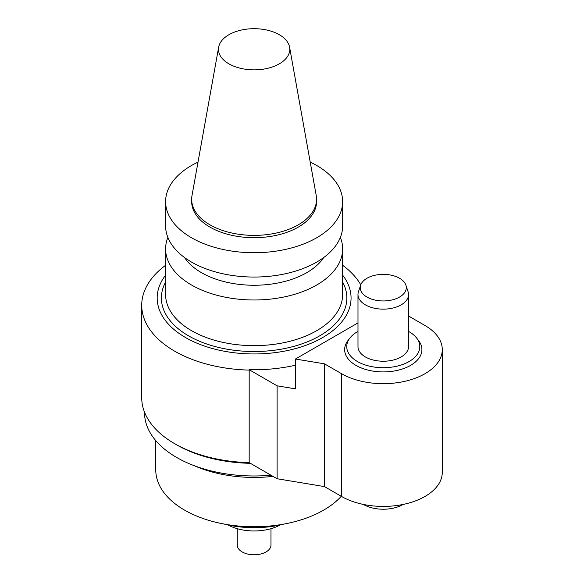 <?xml version="1.0" encoding="UTF-8"?>
<svg xmlns="http://www.w3.org/2000/svg" width="584" height="584" viewBox="0 0 584 584"><rect width="100%" height="100%" fill="white"/><g stroke="black" fill="none" stroke-linecap="round" stroke-linejoin="round"><path stroke-width="0.88" d="M403.142 504.474L403.142 504.474A28.098 16.221 180 0 1 363.401 504.474L363.292 504.408M165.608 265.275A112.398 64.89 0 0 0 141.722 305.271L141.722 397.792A112.398 64.89 0 0 0 174.638 443.672A112.398 64.89 0 0 0 249.178 462.623L249.178 369.701A112.398 64.89 0 0 0 295.424 365.219M249.178 462.623L277.108 478.749L324.47 486.589L341.545 496.444A59.013 34.069 0 0 0 405.851 503.831A59.013 34.069 0 0 0 442.278 472.354L442.278 349.604A59.013 34.069 180 0 1 405.851 381.082A59.013 34.069 180 0 1 341.545 373.694L324.47 363.839L295.424 359.029L357.985 322.908M249.178 369.701L277.108 385.827L277.108 478.749M295.424 359.029L295.424 388.856L277.108 385.827M360.781 284.802A112.398 64.89 0 0 0 342.633 265.275M141.722 305.271A112.398 64.89 0 0 0 249.178 370.103M237.257 528.688L237.257 545.069A16.863 9.731 0 0 0 254.12 554.8A16.863 9.731 0 0 0 270.976 545.069L270.976 528.688M228.045 524.972A37.938 21.9 0 0 0 280.196 524.972M223.993 524.016A74.467 42.99 0 0 0 284.247 524.016M155.767 440.613L155.767 469.967A98.353 56.779 0 0 0 230.651 525.111A98.353 56.779 0 0 0 341.268 496.283M194.224 465.689A98.353 56.779 0 0 0 273.005 476.376M144.533 412.209L144.533 412.706A109.588 63.269 0 0 0 270.998 475.223M174.638 443.672L176.623 444.826A109.588 63.269 0 0 0 250.39 463.316M165.608 275.159A96.944 55.969 0 0 0 254.12 353.955A96.944 55.969 0 0 0 342.633 275.159M165.608 282.028A92.732 53.538 0 0 0 254.12 351.524A92.732 53.538 0 0 0 342.633 282.028M167.863 237.418A88.513 51.1 0 0 0 165.608 248.886L165.608 294.54A88.513 51.1 0 0 0 254.12 345.648A88.513 51.1 0 0 0 342.633 294.54L342.633 248.886A88.513 51.1 0 0 0 340.377 237.418M165.608 248.886A88.513 51.1 0 0 0 254.12 299.986A88.513 51.1 0 0 0 342.633 248.886M184.478 257.486A74.467 42.99 0 0 0 254.12 285.255A74.467 42.99 0 0 0 323.755 257.486M198.02 162.096A88.513 51.1 0 0 0 191.53 165.484A88.513 51.1 0 0 0 165.608 201.626L165.608 225.942A88.513 51.1 0 0 0 254.12 277.05A88.513 51.1 0 0 0 342.633 225.942L342.633 201.626A88.513 51.1 0 0 0 310.221 162.096M165.608 201.626A88.513 51.1 0 0 0 254.12 252.726A88.513 51.1 0 0 0 342.633 201.626M218.657 47.158L191.997 195.611A62.451 36.055 0 0 0 191.669 199.327L191.669 201.626A62.451 36.055 0 0 0 254.12 237.681A62.451 36.055 0 0 0 316.572 201.626L316.572 199.327A62.451 36.055 0 0 0 316.236 195.611L289.584 47.158A35.653 20.586 0 0 0 266.041 29.879A35.653 20.586 0 0 0 228.906 34.726A35.653 20.586 0 0 0 218.657 47.158A35.653 20.586 0 0 0 254.12 69.861A35.653 20.586 0 0 0 289.584 47.158M191.669 199.327A62.451 36.055 0 0 0 254.12 235.381A62.451 36.055 0 0 0 316.572 199.327M399.558 297.059A23.032 13.293 180 0 1 372.475 299.402A23.032 13.293 180 0 1 360.656 285.138A23.032 13.293 180 0 1 383.272 274.363A23.032 13.293 180 0 1 405.887 285.138A23.032 13.293 180 0 1 399.558 297.059M405.887 285.138L408.099 291.774A25.287 14.6 180 0 1 408.559 294.54A25.287 14.6 180 0 1 401.157 304.87A25.287 14.6 180 0 1 373.592 308.031A25.287 14.6 180 0 1 357.985 294.54A25.287 14.6 180 0 1 358.437 291.774L360.656 285.138M408.559 294.54L408.559 346.626A25.287 14.6 180 0 1 401.157 356.948A25.287 14.6 180 0 1 373.592 360.116A25.287 14.6 180 0 1 357.985 346.626L357.985 294.54M408.559 331.405A36.529 21.09 180 0 1 416.618 338.012A36.529 21.09 180 0 1 409.099 361.54A36.529 21.09 180 0 1 362.554 363.993A36.529 21.09 180 0 1 349.925 338.012A36.529 21.09 180 0 1 357.985 331.405M416.618 338.012L418.546 340.501A38.639 22.309 180 0 1 410.596 365.38A38.639 22.309 180 0 1 361.357 367.978A38.639 22.309 180 0 1 347.998 340.501L349.925 338.012M408.559 316.024L424.999 325.514A59.013 34.069 180 0 1 442.278 349.604M324.47 486.589L324.47 363.839M341.545 496.444L341.545 373.694"/></g></svg>
